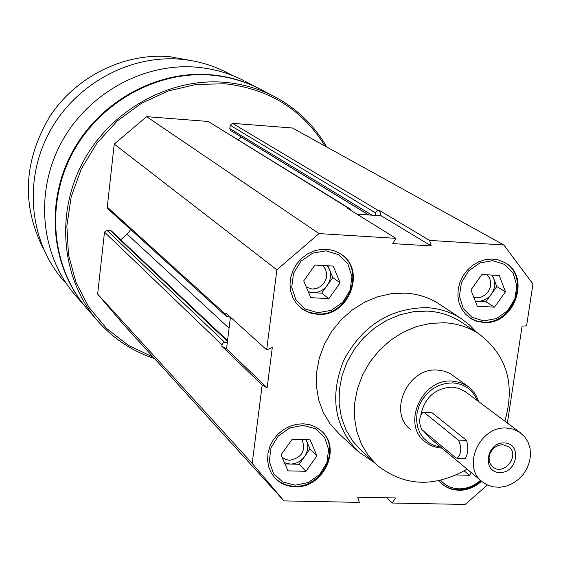 <?xml version="1.0" encoding="UTF-8"?>
<svg xmlns="http://www.w3.org/2000/svg" width="561" height="561" viewBox="0 0 561 561"><rect width="100%" height="100%" fill="white"/><g stroke="black" fill="none" stroke-linecap="round" stroke-linejoin="round"><path stroke-width="0.84" d="M294.918 486.752C323.038 488.708 342.301 448.372 321.425 431.016L316.124 427.216L309.988 424.761L303.312 423.772L296.418 424.298L289.637 426.318L283.305 429.747L277.723 434.417L273.172 440.09L269.869 446.507L267.976 453.337L267.583 460.265L268.705 466.934L271.286 473.042L275.192 478.281C280.486 483.652 287.064 486.478 294.918 486.752M483.568 322.463C514.353 325.562 531.779 275.928 504.479 262.415L498.526 259.981L492.067 259.035L485.405 259.624L478.87 261.721L472.783 265.234L467.439 269.988L463.098 275.746L459.971 282.239L458.218 289.146L457.916 296.124L459.073 302.835L461.64 308.957L465.476 314.188L471.247 318.816L476.668 321.236L483.568 322.463M357.161 450.588L339.054 433.786L330.198 424.039L323.332 412.615L318.683 399.867L316.425 386.199L316.642 372.055L319.335 357.89L324.426 344.166L331.761 331.348L341.095 319.84L352.119 310.044L364.468 302.26L377.735 296.741L391.48 293.669L405.259 293.123C417.763 293.852 429.081 297.477 439.214 304.006L440.392 304.791M487.362 484.985L465.216 504.458L392.335 503.028L395.435 497.951L357.673 497.179L359.363 502.383L283.971 500.896L252.198 463.379L262.176 385.07L267.134 387.812L272.295 347.525L266.671 349.854L276.875 269.799L319.013 233.593L395.94 238.334L392.735 243.6L431.22 245.935L429.565 240.403L503.862 244.975L532.95 284.02L526.576 325.885L522.095 326.074L507.375 423.022M317.673 314.349C348.76 317.435 367.076 269.771 340.695 254L334.679 250.942L328.038 249.365L321.095 249.336L314.181 250.865L307.624 253.888L301.748 258.256L296.846 263.754L293.144 270.129L290.822 277.057L290.002 284.21L290.71 291.243L292.912 297.814L296.496 303.606L303.333 309.798L310.156 313.003L317.673 314.349M438.954 480.707L443.33 485.041L447.587 487.684L452.334 489.444L458.709 490.335C467.166 490.363 474.781 487.313 481.569 481.198M283.971 500.896L123.132 324.09L97.649 294.097L104.5 232.107L221.995 344.861L221.826 346.249L226.525 348.865L230.438 317.217L226.504 316.523L225.739 314.433L225.915 313.038L266.671 349.854M221.995 344.861L222.549 343.528L223.692 342.645L227.303 342.554M395.94 238.334L347.666 208.433L350.029 208.839L351.116 210.571M379.524 210.529L381.129 215.761L375.078 215.368L376.172 211.28L377.644 210.473L379.524 210.529L429.565 240.403M64.697 281.98C30.308 243.958 23.008 183.068 48.33 134.212C73.561 85.328 128.497 54.585 180.74 59.249C197.002 60.721 212.247 65.09 226.476 72.355L228.215 73.26M96.429 319.468L88.484 310.352C52.425 270.423 44.915 206.224 71.773 154.584C98.533 102.915 156.547 70.342 211.511 75.146C228.579 76.654 244.568 81.205 259.477 88.799L261.293 89.746M154.556 358.64C132.964 351.459 114.458 339.405 99.045 322.477C62.313 281.811 54.719 216.315 82.179 163.574C109.542 110.797 168.77 77.474 224.8 82.32C242.198 83.841 258.488 88.47 273.67 96.204C296.348 108.049 314.041 124.977 326.747 146.982M153.153 357.098L128.357 345.352L106.611 328.522L88.876 307.239L75.966 282.33L68.498 254.834L66.864 225.901L71.205 196.792L81.366 168.791L96.927 143.16L117.2 121.036L141.281 103.406L168.083 91.029L196.406 84.409L225.003 83.778C269 88.729 302.351 109.486 325.05 146.042M104.5 232.107L106.8 230.157L111.323 230.866L227.542 340.639M120.713 239.729L127.2 234.21L229.077 328.227M130.72 229.547L127.2 234.21M226.504 316.523L107.915 208.839L107.263 207.107L114.234 144.072L146.638 116.66L208.187 121.449L350.029 208.839M238.208 139.745L241.286 137.129L368.661 214.947M368.886 214.961L230.739 130.58L229.807 128.602L230.213 125.264L232.478 123.336L292.435 127.999L503.862 244.975M86.92 308.578C51.542 268.417 44.642 204.569 71.619 153.384C98.512 102.179 156.189 69.999 210.824 74.774C227.878 76.282 243.853 80.826 258.747 88.414L245.543 81.527M85.377 306.783L76.801 296.937C41.479 257.815 34.074 195.06 60.258 144.647C86.359 94.206 143.027 62.446 196.806 67.201C213.503 68.694 229.161 73.154 243.769 80.602M43.463 248.972C21.388 205.137 23.513 160.965 49.838 116.457C76.156 76.345 124.163 52.685 169.752 56.682L191.96 60.735M97.649 294.097L252.198 463.379M221.826 346.249L262.176 385.07M114.234 144.072L276.875 269.799M146.638 116.66L319.013 233.593M386.824 497.775L392.335 503.028M356.957 214.19L375.078 215.368M226.525 348.865L267.134 387.812M381.129 215.761L431.22 245.935M467.075 469.129C434.312 487.839 404.341 486.541 377.167 465.237L368.254 455.462L361.347 443.968L356.691 431.121L354.447 417.328L354.699 403.029L357.455 388.689L362.637 374.79L370.078 361.782L379.531 350.106L390.687 340.134L403.17 332.196L416.578 326.558L430.455 323.381L444.361 322.757C457.026 323.445 468.463 327.098 478.68 333.711C506.772 354.994 515.496 384.138 504.858 421.143M410.883 429.81C387.399 412.714 407.552 367.273 437.531 370.057L444.593 371.207L450.006 373.437L469.024 387.153L474.501 392.988L476.577 396.459L478.582 401.55M375.807 463.982L361.543 450.806L352.764 441.191L345.962 429.894L341.361 417.272L339.132 403.731L339.356 389.699L342.042 375.632L347.105 361.999L354.384 349.251L363.647 337.806L374.587 328.045L386.838 320.282L399.993 314.77L413.625 311.678L427.279 311.096C439.726 311.79 450.974 315.394 461.03 321.902L462.201 322.68M374.061 462.369L358.542 451.878C334.272 426.893 329.356 396.304 343.795 360.134C362.511 325.59 390.119 308.094 426.626 307.638C439.41 308.361 450.974 312.049 461.324 318.711L469.438 324.91L476.52 332.266M469.866 317.94L476.086 320.836L482.93 322.049C513.357 325.114 531.008 276.321 504.353 262.345M483.799 320.892L496.52 318.536L507.572 310.731L514.816 299.02L516.828 285.682L513.196 273.326L504.598 264.385L492.719 260.669L479.9 262.941L468.716 270.788L461.408 282.625L459.452 296.089L463.218 308.473L471.92 317.309L483.799 320.892M473.765 297.204L476.668 297.751L481.072 297.148L485.146 294.981L488.372 291.51L490.335 287.197L490.784 282.583L489.655 278.263L487.095 274.799M475.237 301.012L477.39 301.299C483.007 301.383 487.663 298.999 491.352 294.146C494.746 289.076 495.517 283.852 493.68 278.48L491.787 275.065M492.383 275.093L496.773 286.552L485.931 301.741L475.307 301.187M477.271 306.243L470.938 289.932L481.948 274.504L499.227 275.486L505.468 291.797L494.514 307.133L477.271 306.243M485.931 301.741L494.514 307.133M496.773 286.552L505.468 291.797M300.71 307.891L308.431 312.175L317.133 313.922C347.848 316.972 366.368 270.206 340.702 254.007M317.884 312.729L331.228 310.324L342.708 302.323L350.092 290.296L351.943 276.594L347.869 263.887L338.641 254.687L326.053 250.844L312.596 253.165L300.976 261.209L293.522 273.368L291.734 287.204L295.949 299.939L305.296 309.034L317.884 312.729M274.659 477.706L274.694 477.748C279.981 483.112 286.559 485.938 294.406 486.212C322.133 488.133 341.523 448.709 321.439 431.03M295.121 485.188L308.284 482.53L319.595 474.522L326.846 462.748L328.634 449.494L324.581 437.356L315.45 428.73L303.024 425.35L289.757 427.931L278.305 435.981L270.984 447.888L269.259 461.261L273.452 473.421L282.695 481.948L295.121 485.188M441.83 483.785L444.852 485.98L449.347 488.168L452.993 489.22L458.092 489.802C466.549 489.83 474.157 486.787 480.938 480.679M440.708 480.321C445.434 485.707 451.507 488.533 458.933 488.813C466.885 488.841 474.066 486.001 480.482 480.293M306.341 287.211L312.126 289.055L316.748 288.445L320.99 286.215L324.314 282.66L326.292 278.228L326.67 273.488L325.401 269.049L322.638 265.486M308.241 291.748L312.694 292.688C318.606 292.779 323.459 290.339 327.245 285.36C330.71 280.156 331.425 274.785 329.377 269.259L327.322 265.753M327.947 265.788L332.799 277.562L321.691 293.158L308.536 292.47M310.71 297.667L303.704 280.893L314.987 265.051L333.206 266.082L340.106 282.856L328.886 298.606L310.71 297.667M321.691 293.158L328.886 298.606M332.799 277.562L340.106 282.856M282.085 457.243L285.542 459.459L289.665 460.308C301.874 457.713 306.011 450.813 302.077 439.614M284.462 462.713L290.205 464.052C296.04 463.996 300.822 461.521 304.546 456.619C307.954 451.514 308.641 446.325 306.615 441.051L305.955 439.726M306.047 439.726L310.009 448.968L299.09 464.277L284.988 463.919M288.003 470.861L281.054 454.873L292.141 439.319L310.121 439.845L316.972 455.834L305.941 471.296L288.003 470.861M299.09 464.277L305.941 471.296M310.009 448.968L316.972 455.834M464.22 470.875L469.473 475.272L456.359 474.957M471.331 472.678L469.473 475.272M420.925 414.341C425 397.279 435.371 388.198 452.04 387.104L459.038 388.387L465.658 391.908M481.906 481.485L429.509 437.846L424.06 431.465M506.492 428.05L512.845 429.039L519.493 432.103L524.837 436.956L528.132 442.285L530.061 448.407L530.538 454.999L529.535 461.717L527.109 468.232L523.385 474.199L518.553 479.311L512.866 483.323L506.604 486.008L500.096 487.236L493.673 486.934L487.663 485.125L482.39 481.885C461.415 466.815 479.697 425.792 506.492 428.05M457.264 458.26L455.777 457.811L421.823 429.607C418.597 422.664 418.997 416.858 423.022 412.181L424.277 412.566L458.386 440.119C461.899 447.292 461.528 453.337 457.264 458.26L465.167 458.47C468.197 453.54 468.638 447.51 466.507 440.357L432.117 412.833L423.576 412.202M504.234 442.924C522.228 443.337 517.635 473.161 499.732 472.551C481.71 472.292 486.205 442.25 504.234 442.924M440.546 447.033L434.144 445.476L428.387 442.475L423.541 438.176L419.838 432.769L417.468 426.514L416.535 419.712L417.103 412.672L419.137 405.75L422.545 399.264L427.166 393.542L432.769 388.843L439.095 385.407L445.834 383.387L452.657 382.883C464.494 383.815 472.671 389.692 477.187 400.505M441.886 448.148L437.945 447.699L432.924 446.304L429.41 444.691L425.147 441.823C401.332 424.495 421.872 378.282 452.306 381.059L460.609 382.574L467.965 386.347M502.754 444.663L508.631 446.668C520.615 454.922 504.016 476.429 492.958 466.983L490.321 463.835L489.515 461.878L489.066 457.538L490.181 453.113L492.726 449.186L494.437 447.58L498.434 445.35L502.754 444.663M106.8 230.157L224.807 342.441M110.11 230.354L227.457 341.34M107.263 207.107L225.739 314.433M208.187 121.449L349.012 208.524M229.807 128.602L372.041 215.172M230.213 125.264L375.421 212.829M232.478 123.336L378.191 210.445M466.507 440.357L458.386 440.119M432.117 412.833L424.277 412.566M232.64 75.574L226.476 72.355M273.67 96.204L259.477 88.799M478.68 333.711L461.03 321.902M461.324 318.711L439.214 304.006M469.957 318.003L470.399 318.29M300.752 307.926L301.278 308.347M274.694 477.748L275.192 478.281M441.9 483.855L442.356 484.248M520.349 432.699L465.216 391.585"/></g></svg>
